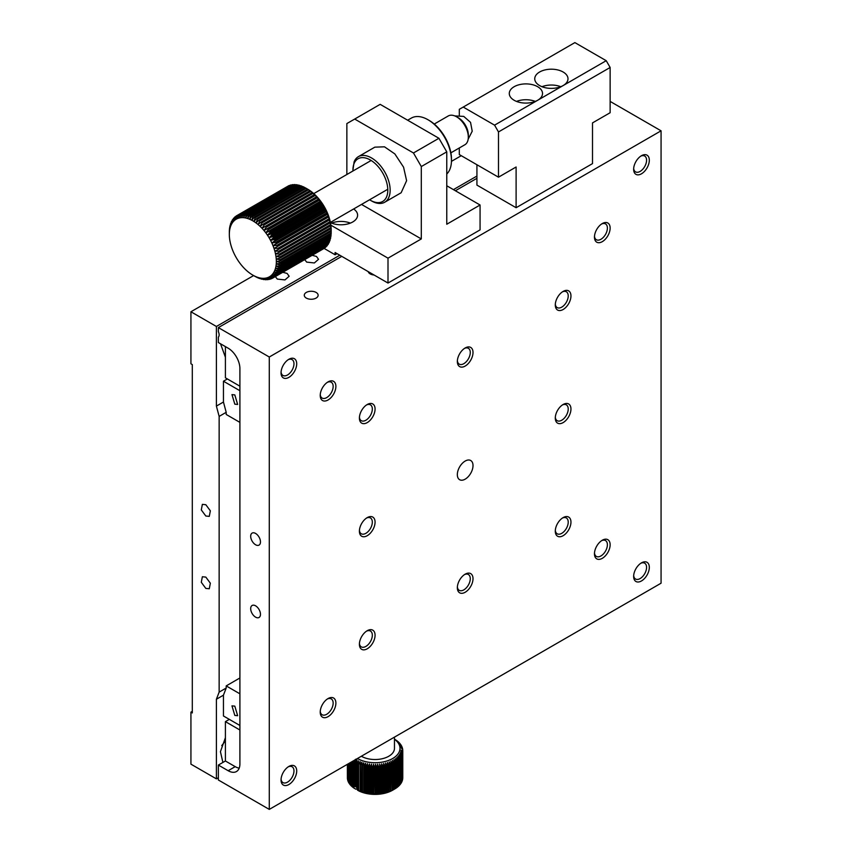 <?xml version="1.0" encoding="UTF-8"?>
<svg xmlns="http://www.w3.org/2000/svg" width="852" height="852" viewBox="0 0 852 852"><rect width="100%" height="100%" fill="white"/><g stroke="black" fill="none" stroke-linecap="round" stroke-linejoin="round"><path stroke-width="1.28" d="M280.084 258.039L276.25 259.072L280.212 259.69L331.14 230.285L331.098 227.399L331.013 228.634L280.084 258.039A36.018 20.789 60 0 0 279.967 256.931L330.895 227.527A36.018 20.789 60 0 1 331.013 228.634M229.326 234.406A33.239 19.191 60 0 1 229.422 232.032A33.239 19.191 60 0 1 229.699 229.784A33.239 19.191 60 0 1 230.178 227.676A33.239 19.191 60 0 1 230.828 225.737A33.239 19.191 60 0 1 231.659 223.98A33.239 19.191 60 0 1 232.649 222.415A33.239 19.191 60 0 1 233.821 221.051A33.239 19.191 60 0 1 235.131 219.901A33.239 19.191 60 0 1 236.59 218.985A33.239 19.191 60 0 1 238.177 218.304A33.239 19.191 60 0 1 239.881 217.856A33.239 19.191 60 0 1 241.691 217.654A33.239 19.191 60 0 1 243.597 217.686A33.239 19.191 60 0 1 245.568 217.974A33.239 19.191 60 0 1 247.602 218.495A33.239 19.191 60 0 1 249.679 219.262A33.239 19.191 60 0 1 251.777 220.253A33.239 19.191 60 0 1 253.885 221.477A33.239 19.191 60 0 1 255.983 222.905A33.239 19.191 60 0 1 258.06 224.545A33.239 19.191 60 0 1 260.094 226.366A33.239 19.191 60 0 1 262.075 228.357A33.239 19.191 60 0 1 263.971 230.509A33.239 19.191 60 0 1 265.781 232.809A33.239 19.191 60 0 1 267.485 235.227A33.239 19.191 60 0 1 269.083 237.74A33.239 19.191 60 0 1 270.531 240.349A33.239 19.191 60 0 1 271.852 243.012A33.239 19.191 60 0 1 273.013 245.717A33.239 19.191 60 0 1 274.014 248.433A33.239 19.191 60 0 1 274.845 251.148A33.239 19.191 60 0 1 275.494 253.843A33.239 19.191 60 0 1 275.963 256.495A33.239 19.191 60 0 1 276.25 259.072A33.239 19.191 60 0 1 276.336 261.553L280.244 262.352A36.018 20.789 60 0 1 280.212 263.375L276.25 263.928L280.084 264.887A36.018 20.789 60 0 1 279.957 265.856L275.963 266.186L279.712 267.283A36.018 20.789 60 0 1 279.509 268.188L275.494 268.284L279.147 269.509A36.018 20.789 60 0 1 278.86 270.34L274.845 270.222L278.38 271.554A36.018 20.789 60 0 1 278.018 272.31L274.014 271.99L277.422 273.396A36.018 20.789 60 0 1 276.996 274.078L273.013 273.556L276.293 275.026A36.018 20.789 60 0 1 275.782 275.611L271.852 274.919L274.972 276.431A36.018 20.789 60 0 1 274.408 276.932L270.531 276.059L273.503 277.603A36.018 20.789 60 0 1 272.874 277.997L269.083 276.985L271.884 278.519A36.018 20.789 60 0 1 271.192 278.817L267.485 277.667L270.116 279.179A36.018 20.789 60 0 1 269.381 279.381L265.781 278.114L268.231 279.584A36.018 20.789 60 0 1 267.453 279.68L263.971 278.316L266.239 279.733A36.018 20.789 60 0 1 265.419 279.712L262.075 278.274L264.152 279.605A36.018 20.789 60 0 1 263.3 279.477L260.094 277.997L262.001 279.211A36.018 20.789 60 0 1 261.117 278.987L258.06 277.464L259.775 278.572A36.018 20.789 60 0 1 258.88 278.242L257.517 277.667A36.018 20.789 60 0 1 256.612 277.23L253.885 275.707A33.239 19.191 60 0 1 252.831 275.121A33.239 19.191 60 0 1 251.777 274.493A33.239 19.191 60 0 1 249.679 273.055A33.239 19.191 60 0 1 247.602 271.426A33.239 19.191 60 0 1 245.568 269.605A33.239 19.191 60 0 1 243.597 267.613A33.239 19.191 60 0 1 241.691 265.451A33.239 19.191 60 0 1 239.881 263.161A33.239 19.191 60 0 1 238.177 260.744A33.239 19.191 60 0 1 236.59 258.22A33.239 19.191 60 0 1 235.131 255.621A33.239 19.191 60 0 1 233.821 252.959A33.239 19.191 60 0 1 232.649 250.254A33.239 19.191 60 0 1 231.659 247.527A33.239 19.191 60 0 1 230.828 244.812A33.239 19.191 60 0 1 230.178 242.117A33.239 19.191 60 0 1 229.699 239.476A33.239 19.191 60 0 1 229.422 236.899A33.239 19.191 60 0 1 229.326 234.406L229.337 231.35A36.018 20.789 60 0 1 229.38 230.328L229.497 228.815A36.018 20.789 60 0 1 229.625 227.846L229.87 226.419A36.018 20.789 60 0 1 230.072 225.514L230.178 227.676L230.434 224.193A36.018 20.789 60 0 1 230.722 223.362L230.828 225.737L231.201 222.148A36.018 20.789 60 0 1 231.563 221.392L231.659 223.98L232.159 220.306A36.018 20.789 60 0 1 232.585 219.635L232.649 222.415L233.299 218.676A36.018 20.789 60 0 1 233.799 218.091L233.821 221.051L234.609 217.271A36.018 20.789 60 0 1 235.173 216.781L235.131 219.901L236.079 216.099A36.018 20.789 60 0 1 236.707 215.705L236.59 218.985L237.708 215.183A36.018 20.789 60 0 1 238.39 214.885L238.177 218.304L239.465 214.523A36.018 20.789 60 0 1 240.2 214.331L239.881 217.856L241.35 214.118A36.018 20.789 60 0 1 242.128 214.033L241.691 217.654L243.342 213.98A36.018 20.789 60 0 1 244.162 213.99L243.597 217.686L245.429 214.097A36.018 20.789 60 0 1 246.281 214.225L245.568 217.974L247.591 214.491A36.018 20.789 60 0 1 248.464 214.715L247.602 218.495L249.806 215.141A36.018 20.789 60 0 1 250.701 215.471L249.679 219.262L252.064 216.046A36.018 20.789 60 0 1 252.969 216.472L251.777 220.253L254.343 217.196A36.018 20.789 60 0 1 255.259 217.718L253.885 221.477L256.633 218.581A36.018 20.789 60 0 1 257.538 219.198L255.983 222.905L258.901 220.199A36.018 20.789 60 0 1 259.796 220.913L258.06 224.545L261.138 222.031A36.018 20.789 60 0 1 262.011 222.819L260.094 226.366L263.321 224.065A36.018 20.789 60 0 1 264.173 224.928L262.075 228.357L265.441 226.281A36.018 20.789 60 0 1 266.261 227.218L263.971 230.509L267.464 228.666A36.018 20.789 60 0 1 268.252 229.657L265.781 232.809L269.392 231.19A36.018 20.789 60 0 1 270.137 232.234L267.485 235.227L271.213 233.853A36.018 20.789 60 0 1 271.894 234.939L269.083 237.74L272.885 236.611A36.018 20.789 60 0 1 273.513 237.729L270.531 240.349L274.419 239.455A36.018 20.789 60 0 1 274.983 240.605L271.852 243.012L275.792 242.351A36.018 20.789 60 0 1 276.293 243.523L273.013 245.717L277.007 245.291A36.018 20.789 60 0 1 277.433 246.462L274.014 248.433L278.029 248.241A36.018 20.789 60 0 1 278.391 249.412L274.845 251.148L278.87 251.18A36.018 20.789 60 0 1 279.147 252.341L275.494 253.843L279.52 254.077A36.018 20.789 60 0 1 279.722 255.227L275.963 256.495L279.967 256.931M280.212 259.69A36.018 20.789 60 0 1 280.244 260.765L276.336 261.553A33.239 19.191 60 0 1 276.25 263.928A33.239 19.191 60 0 1 275.963 266.186A33.239 19.191 60 0 1 275.494 268.284A33.239 19.191 60 0 1 274.845 270.222A33.239 19.191 60 0 1 274.014 271.99A33.239 19.191 60 0 1 273.013 273.556A33.239 19.191 60 0 1 271.852 274.919A33.239 19.191 60 0 1 270.531 276.059A33.239 19.191 60 0 1 269.083 276.985A33.239 19.191 60 0 1 267.485 277.667A33.239 19.191 60 0 1 265.781 278.114A33.239 19.191 60 0 1 263.971 278.316A33.239 19.191 60 0 1 262.075 278.274A33.239 19.191 60 0 1 260.094 277.997A33.239 19.191 60 0 1 258.06 277.464A33.239 19.191 60 0 1 255.983 276.698A33.239 19.191 60 0 1 253.885 275.707L255.238 276.506A36.018 20.789 60 0 1 254.791 276.261L252.831 275.121M279.52 254.077L330.448 224.672A36.018 20.789 60 0 1 330.651 225.823L279.722 255.227M278.87 251.18L329.799 221.776A36.018 20.789 60 0 1 330.086 222.936L279.147 252.341M278.029 248.241L328.957 218.836A36.018 20.789 60 0 1 329.319 220.008L278.391 249.412M277.007 245.291L327.935 215.886A36.018 20.789 60 0 1 328.361 217.058L277.433 246.462M275.792 242.351L326.731 212.947A36.018 20.789 60 0 1 327.232 214.118L276.293 243.523M274.419 239.455L325.347 210.039A36.018 20.789 60 0 1 325.922 211.2L274.983 240.605M272.885 236.611L323.813 207.206A36.018 20.789 60 0 1 324.452 208.325L273.513 237.729M271.213 233.853L322.141 204.448A36.018 20.789 60 0 1 322.823 205.534L271.894 234.939M269.392 231.19L320.331 201.786A36.018 20.789 60 0 1 321.066 202.829L270.137 232.234M267.464 228.666L318.403 199.261A36.018 20.789 60 0 1 319.18 200.252L268.252 229.657M265.441 226.281L316.369 196.876A36.018 20.789 60 0 1 317.189 197.813L266.261 227.218M263.321 224.065L314.25 194.661A36.018 20.789 60 0 1 315.102 195.523L264.173 224.928M261.138 222.031L312.066 192.627A36.018 20.789 60 0 1 312.94 193.415L262.011 222.819M258.901 220.199L309.83 190.795A36.018 20.789 60 0 1 310.724 191.498L259.796 220.913M256.633 218.581L307.561 189.176A36.018 20.789 60 0 1 308.467 189.794L257.538 219.198M254.343 217.196L305.272 187.791A36.018 20.789 60 0 1 305.719 188.036A36.018 20.789 60 0 1 306.188 188.313L255.259 217.718M252.064 216.046L302.993 186.641A36.018 20.789 60 0 1 303.908 187.067L252.969 216.472M249.806 215.141L300.735 185.736A36.018 20.789 60 0 1 301.629 186.066L250.701 215.471M247.591 214.491L298.519 185.086A36.018 20.789 60 0 1 299.393 185.31L248.464 214.715M245.429 214.097L296.358 184.692A36.018 20.789 60 0 1 297.21 184.82L246.281 214.225M243.342 213.98L294.27 184.575A36.018 20.789 60 0 1 295.09 184.586L244.162 213.99M241.35 214.118L292.279 184.714A36.018 20.789 60 0 1 293.067 184.628L242.128 214.033M239.465 214.523L290.394 185.118A36.018 20.789 60 0 1 291.128 184.927L240.2 214.331M237.708 215.183L288.636 185.779A36.018 20.789 60 0 1 289.318 185.48L238.39 214.885M287.699 186.322L236.707 215.705M236.036 216.28L235.173 216.781M234.524 217.665L233.799 218.091M233.192 219.284L232.585 219.635M266.239 279.733L266.782 279.413M268.231 279.584L268.891 279.211M270.116 279.179L270.915 278.732M271.884 278.519L272.81 277.976M273.503 277.603L324.431 248.198A36.018 20.789 60 0 1 323.803 248.592L272.874 277.997M274.972 276.431L325.911 247.027A36.018 20.789 60 0 1 325.336 247.527L274.408 276.932M276.293 275.026L327.221 245.621A36.018 20.789 60 0 1 326.721 246.207L275.782 275.611M277.422 273.396L328.361 243.991A36.018 20.789 60 0 1 327.924 244.673L276.996 274.078M278.38 271.554L329.309 242.149A36.018 20.789 60 0 1 328.957 242.905L278.018 272.31M279.147 269.509L330.075 240.104A36.018 20.789 60 0 1 329.799 240.935L278.86 270.34M279.712 267.283L330.651 237.878A36.018 20.789 60 0 1 330.448 238.784L279.509 268.188M280.084 264.887L331.013 235.482A36.018 20.789 60 0 1 330.895 236.451L279.957 265.856M280.244 262.352L331.183 232.947A36.018 20.789 60 0 1 331.14 233.97L280.212 263.375M330.895 227.527L330.81 224.821A33.239 19.191 60 0 1 331.098 227.399A33.239 19.191 60 0 1 331.194 229.891L331.183 231.361L280.244 260.765M330.448 224.672L330.342 222.18A33.239 19.191 60 0 1 330.81 224.821L330.651 225.823M329.799 221.776L329.692 219.486A33.239 19.191 60 0 1 330.342 222.18L330.086 222.936M328.957 218.836L328.861 216.77A33.239 19.191 60 0 1 329.692 219.486L329.319 220.008M327.935 215.886L327.86 214.044A33.239 19.191 60 0 1 328.861 216.77L328.361 217.058M326.731 212.947L326.699 211.339A33.239 19.191 60 0 1 327.86 214.044L327.232 214.118M325.347 210.039L325.389 208.676A33.239 19.191 60 0 1 326.699 211.339L325.922 211.2M323.813 207.206L323.93 206.077A33.239 19.191 60 0 1 325.389 208.676L324.452 208.325M322.141 204.448L322.344 203.553A33.239 19.191 60 0 1 323.93 206.077L322.823 205.534M320.331 201.786L320.629 201.136A33.239 19.191 60 0 1 322.344 203.553L321.066 202.829M318.403 199.261L318.818 198.846A33.239 19.191 60 0 1 320.629 201.136L319.18 200.252M316.369 196.876L316.923 196.695A33.239 19.191 60 0 1 318.818 198.846L317.189 197.813M314.25 194.661L314.942 194.693A33.239 19.191 60 0 1 316.923 196.695L315.102 195.523M312.066 192.627L312.918 192.871A33.239 19.191 60 0 1 314.942 194.693L312.94 193.415M309.83 190.795L310.842 191.242A33.239 19.191 60 0 1 312.918 192.871L310.724 191.498M307.561 189.176L308.733 189.804A33.239 19.191 60 0 1 310.842 191.242L308.467 189.794M305.719 188.036L307.678 189.176A33.239 19.191 60 0 1 308.733 189.804L306.188 188.313M305.24 187.813L303.908 187.067M302.865 186.716L301.629 186.066M300.511 185.864L299.393 185.31M298.189 185.267L297.21 184.82M295.932 184.948L295.09 184.586M293.727 184.884L293.067 184.628M327.221 245.621L327.328 245.014M328.361 243.991L328.467 243.182M329.309 242.149L329.415 241.159M330.075 240.104L330.171 238.943M330.651 237.878L330.714 236.558M331.013 235.482L331.055 234.023M331.183 232.947L331.194 229.891M450.868 152.838L464.873 144.755A16.625 9.596 -120 0 0 468.312 137.151A16.625 9.596 -120 0 0 456.555 116.788A16.625 9.596 -120 0 0 448.248 115.968L434.254 124.051M456.555 116.788L458.514 117.927A13.856 7.998 -120 0 1 468.312 134.882L468.312 137.151M331.14 230.285A36.018 20.789 60 0 1 331.183 231.361M318.818 198.846L263.971 230.509M320.629 201.136L265.781 232.809M322.344 203.553L267.485 235.227M323.93 206.077L269.083 237.74M325.389 208.676L270.531 240.349M326.699 211.339L271.852 243.012M327.86 214.044L273.013 245.717M190.933 712.134L190.933 764.159L216.397 778.866L216.397 699.247L219.145 692.112L219.145 416.394L216.397 406.095L216.397 326.476L190.933 311.768L190.933 363.793L192.307 364.592L192.307 712.932L190.933 712.134L192.307 711.345M205.822 504.714L210.348 510.817L209.283 516.365L205.822 516.024L201.296 509.922L202.361 504.373L205.822 504.714M205.822 577.102L210.348 583.205L209.283 588.753L205.822 588.413L201.296 582.299L202.361 576.751L205.822 577.102M461.262 155.692L451.453 161.358M253.619 275.579L190.933 311.768M476.928 176.055L453.424 189.623M339.81 255.227L216.397 326.476M304.697 259.626L306.699 262.118L314.356 262.959L318.531 259.296L316.497 256.463L312.173 255.312M275.313 276.591L277.315 279.083L284.962 279.925L289.147 276.261L287.113 273.428L282.789 272.278M216.397 406.095L223.448 402.027L223.448 381.217L227.367 378.948M216.397 778.866L218.357 777.738M239.902 725.478L223.448 715.978L223.448 695.168L216.397 699.247M225.407 357.244L220.519 343.782M222.905 762.444L220.434 751.677L225.407 737.694M223.448 402.027L226.195 412.315L219.145 416.394M219.145 692.112L226.195 688.043L226.195 685.903L239.902 677.979M239.902 422.379L226.195 414.466L226.195 412.315M226.195 688.043L223.448 695.168M239.902 693.816L226.195 685.903M234.811 706.138L237.655 715.701L234.811 715.414L231.968 705.861L234.811 706.138M223.448 381.217L239.902 390.717M234.811 394.902L237.655 404.455L234.811 404.167L231.968 394.614L234.811 394.902M221.733 745.649L225.407 740.814M661.067 130.814L661.067 583.205L269.285 809.4L269.285 357.009L661.067 130.814L610.138 101.409M473.009 465.586A11.076 6.401 120 0 0 470.719 460.517A11.076 6.401 120 0 0 459.633 466.907A11.076 6.401 120 0 0 459.633 479.708A11.076 6.401 120 0 0 468.174 476.737A11.076 6.401 120 0 0 473.009 465.586M367.233 630.704L367.233 630.704A11.076 6.401 120 0 0 359.395 644.282A11.076 6.401 120 0 0 367.233 648.798A11.076 6.401 120 0 0 375.072 635.23A11.076 6.401 120 0 0 367.233 630.704M328.052 381.888L328.052 381.888A11.076 6.401 120 0 0 320.224 395.466A11.076 6.401 120 0 0 328.052 399.982A11.076 6.401 120 0 0 335.89 386.414A11.076 6.401 120 0 0 328.052 381.888L328.052 381.888M465.181 574.163L465.181 574.163A11.076 6.401 120 0 0 457.343 587.731A11.076 6.401 120 0 0 465.181 592.257A11.076 6.401 120 0 0 473.009 578.678A11.076 6.401 120 0 0 465.181 574.163M465.181 347.967L465.181 347.967A11.076 6.401 120 0 0 457.343 361.536A11.076 6.401 120 0 0 465.181 366.062A11.076 6.401 120 0 0 473.009 352.483A11.076 6.401 120 0 0 465.181 347.967L465.181 347.967M335.89 703.092A11.076 6.401 120 0 0 328.052 698.565A11.076 6.401 120 0 0 320.224 712.134A11.076 6.401 120 0 0 328.052 716.66A11.076 6.401 120 0 0 335.89 703.092M602.3 223.554L602.3 223.554A11.076 6.401 120 0 0 594.462 237.133A11.076 6.401 120 0 0 602.3 241.648A11.076 6.401 120 0 0 610.138 228.08A11.076 6.401 120 0 0 602.3 223.554L602.3 223.554M610.138 544.758A11.076 6.401 120 0 0 602.3 540.232A11.076 6.401 120 0 0 594.462 553.8A11.076 6.401 120 0 0 602.3 558.326A11.076 6.401 120 0 0 610.138 544.758M296.709 770.943A11.076 6.401 120 0 0 288.881 766.427A11.076 6.401 120 0 0 281.043 779.995A11.076 6.401 120 0 0 288.881 784.522A11.076 6.401 120 0 0 296.709 770.943M367.233 404.508L367.233 404.508A11.076 6.401 120 0 0 359.395 418.087A11.076 6.401 120 0 0 367.233 422.603A11.076 6.401 120 0 0 375.072 409.035A11.076 6.401 120 0 0 367.233 404.508M288.881 359.267L288.881 359.267A11.076 6.401 120 0 0 281.043 372.846A11.076 6.401 120 0 0 288.881 377.361A11.076 6.401 120 0 0 296.709 363.793A11.076 6.401 120 0 0 288.881 359.267L288.881 359.267M570.957 409.035A11.076 6.401 120 0 0 563.119 404.508A11.076 6.401 120 0 0 555.291 418.087A11.076 6.401 120 0 0 563.119 422.603A11.076 6.401 120 0 0 570.957 409.035M563.119 517.611L563.119 517.611A11.076 6.401 120 0 0 555.291 531.179A11.076 6.401 120 0 0 563.119 535.706A11.076 6.401 120 0 0 570.957 522.138A11.076 6.401 120 0 0 563.119 517.611M375.072 522.138A11.076 6.401 120 0 0 367.233 517.611A11.076 6.401 120 0 0 359.395 531.179A11.076 6.401 120 0 0 367.233 535.706A11.076 6.401 120 0 0 375.072 522.138M649.32 567.379A11.076 6.401 120 0 0 641.481 562.852A11.076 6.401 120 0 0 633.643 576.421A11.076 6.401 120 0 0 641.481 580.947A11.076 6.401 120 0 0 649.32 567.379M641.481 155.703L641.481 155.703A11.076 6.401 120 0 0 633.643 169.271A11.076 6.401 120 0 0 641.481 173.797A11.076 6.401 120 0 0 649.32 160.219A11.076 6.401 120 0 0 641.481 155.703L641.481 155.703M563.119 291.416L563.119 291.416A11.076 6.401 120 0 0 555.291 304.984A11.076 6.401 120 0 0 563.119 309.51A11.076 6.401 120 0 0 570.957 295.942A11.076 6.401 120 0 0 563.119 291.416M269.285 809.4L218.357 779.995L218.357 765.064L225.407 760.996L225.407 721.633L229.326 719.376M341.769 256.356L218.357 327.605L269.285 357.009M476.928 178.313L455.383 190.752M374.092 275.015A6.922 3.994 180 0 1 368.213 271.618M306.315 292.428A6.922 3.994 180 0 1 313.855 291.565A6.922 3.994 180 0 1 318.137 295.261A6.922 3.994 180 0 1 311.204 299.254A6.922 3.994 180 0 1 304.281 295.261A6.922 3.994 180 0 1 306.315 292.428M218.357 327.605L218.357 331.673A5.538 3.195 60 0 1 218.357 337.104L218.357 342.536L228.155 348.191A16.625 9.596 60 0 1 239.902 368.543L239.902 763.935A16.625 9.596 60 0 1 236.462 771.539A16.625 9.596 60 0 1 228.155 770.719L218.357 765.064M260.478 541.925A6.922 3.994 60 0 1 259.04 545.099A6.922 3.994 60 0 1 252.117 541.095A6.922 3.994 60 0 1 252.117 533.096A6.922 3.994 60 0 1 257.453 534.949A6.922 3.994 60 0 1 260.478 541.925M260.478 614.303A6.922 3.994 60 0 1 259.04 617.476A6.922 3.994 60 0 1 252.117 613.483A6.922 3.994 60 0 1 252.117 605.484A6.922 3.994 60 0 1 257.453 607.338A6.922 3.994 60 0 1 260.478 614.303M359.427 643.43A9.138 5.282 120 0 0 361.291 646.881A9.138 5.282 120 0 0 365.859 646.423A9.138 5.282 120 0 0 372.324 635.23A9.138 5.282 120 0 0 370.428 631.044A9.138 5.282 120 0 0 366.509 631.162M320.256 394.614A9.138 5.282 120 0 0 322.109 398.065A9.138 5.282 120 0 0 326.689 397.607A9.138 5.282 120 0 0 333.153 386.414A9.138 5.282 120 0 0 331.258 382.228A9.138 5.282 120 0 0 327.338 382.346M457.375 586.879A9.138 5.282 120 0 0 459.239 590.329A9.138 5.282 120 0 0 463.808 589.882A9.138 5.282 120 0 0 470.272 578.678A9.138 5.282 120 0 0 468.376 574.493A9.138 5.282 120 0 0 464.457 574.61M457.375 360.684A9.138 5.282 120 0 0 459.239 364.134A9.138 5.282 120 0 0 463.808 363.687A9.138 5.282 120 0 0 470.272 352.483A9.138 5.282 120 0 0 468.376 348.298A9.138 5.282 120 0 0 464.457 348.415M320.256 711.292A9.138 5.282 120 0 0 322.109 714.743A9.138 5.282 120 0 0 326.689 714.285A9.138 5.282 120 0 0 333.153 703.092A9.138 5.282 120 0 0 331.258 698.906A9.138 5.282 120 0 0 327.338 699.013M594.494 236.281A9.138 5.282 120 0 0 596.357 239.731A9.138 5.282 120 0 0 600.926 239.274A9.138 5.282 120 0 0 607.391 228.08A9.138 5.282 120 0 0 605.506 223.895A9.138 5.282 120 0 0 601.587 224.012M594.494 552.948A9.138 5.282 120 0 0 596.357 556.399A9.138 5.282 120 0 0 600.926 555.951A9.138 5.282 120 0 0 607.391 544.758A9.138 5.282 120 0 0 605.506 540.573A9.138 5.282 120 0 0 601.587 540.679M281.075 779.143A9.138 5.282 120 0 0 282.939 782.594A9.138 5.282 120 0 0 287.507 782.147A9.138 5.282 120 0 0 293.972 770.943A9.138 5.282 120 0 0 292.076 766.757A9.138 5.282 120 0 0 288.157 766.875M359.427 417.235A9.138 5.282 120 0 0 361.291 420.686A9.138 5.282 120 0 0 365.859 420.228A9.138 5.282 120 0 0 372.324 409.035A9.138 5.282 120 0 0 370.428 404.849A9.138 5.282 120 0 0 366.509 404.966M281.075 371.994A9.138 5.282 120 0 0 282.939 375.444A9.138 5.282 120 0 0 287.507 374.986A9.138 5.282 120 0 0 293.972 363.793A9.138 5.282 120 0 0 292.076 359.608A9.138 5.282 120 0 0 288.157 359.725M555.323 417.235A9.138 5.282 120 0 0 557.176 420.686A9.138 5.282 120 0 0 561.756 420.228A9.138 5.282 120 0 0 568.22 409.035A9.138 5.282 120 0 0 566.324 404.849A9.138 5.282 120 0 0 562.405 404.966M555.323 530.338A9.138 5.282 120 0 0 557.176 533.789A9.138 5.282 120 0 0 561.756 533.331A9.138 5.282 120 0 0 568.22 522.138A9.138 5.282 120 0 0 566.324 517.952A9.138 5.282 120 0 0 562.405 518.059M359.427 530.327A9.138 5.282 120 0 0 361.291 533.778A9.138 5.282 120 0 0 365.859 533.331A9.138 5.282 120 0 0 372.324 522.138A9.138 5.282 120 0 0 370.428 517.952A9.138 5.282 120 0 0 366.509 518.059M633.675 575.569A9.138 5.282 120 0 0 635.539 579.019A9.138 5.282 120 0 0 640.108 578.572A9.138 5.282 120 0 0 646.572 567.379A9.138 5.282 120 0 0 644.676 563.193A9.138 5.282 120 0 0 640.757 563.3M633.675 168.419A9.138 5.282 120 0 0 635.539 171.87A9.138 5.282 120 0 0 640.108 171.422A9.138 5.282 120 0 0 646.572 160.219A9.138 5.282 120 0 0 644.676 156.033A9.138 5.282 120 0 0 640.757 156.15M555.323 304.132A9.138 5.282 120 0 0 557.176 307.583A9.138 5.282 120 0 0 561.756 307.135A9.138 5.282 120 0 0 568.22 295.942A9.138 5.282 120 0 0 566.324 291.757A9.138 5.282 120 0 0 562.405 291.863M225.407 760.996L235.205 766.651A16.625 9.596 -120 0 0 239.199 768.153M239.902 730.004L225.407 721.633M239.902 386.19L225.407 377.819L225.407 346.604M592.502 163.616L592.502 122.901L610.138 112.72L610.138 67.478L498.484 131.943L498.484 177.184L516.11 167.003L516.11 207.718L592.502 163.616M476.928 164.745L476.928 185.108L516.11 207.718M498.484 177.184L459.303 154.563L459.303 147.971M498.484 131.943L494.565 125.159L463.222 107.064L459.303 109.322L459.303 115.403M494.565 125.159L606.219 60.694L610.138 67.478M463.222 107.064L574.876 42.6L606.219 60.694M539.614 72.005A16.625 9.596 180 0 1 557.73 69.928A16.625 9.596 180 0 1 567.996 78.789A16.625 9.596 180 0 1 563.119 85.573A16.625 9.596 180 0 1 545.014 87.66A16.625 9.596 180 0 1 534.747 78.789A16.625 9.596 180 0 1 539.614 72.005M514.15 86.712A16.625 9.596 180 0 1 532.266 84.625A16.625 9.596 180 0 1 542.522 93.496A16.625 9.596 180 0 1 537.655 100.28A16.625 9.596 180 0 1 519.539 102.357A16.625 9.596 180 0 1 509.283 93.496A16.625 9.596 180 0 1 514.15 86.712M560.765 86.712A16.625 9.596 -0 0 0 541.978 86.712M535.301 101.409A16.625 9.596 -0 0 0 516.514 101.409M438.929 138.28L413.465 152.977L354.698 119.056L380.162 104.349L438.929 138.28L446.767 151.848L446.767 224.236L480.07 205.002L446.767 185.779M480.07 205.002L480.07 229.891L388.001 283.045L388.001 258.167L421.303 238.933L421.303 166.555L446.767 151.848M413.465 152.977L421.303 166.555M354.698 119.056L346.86 123.572L346.86 174.5M361.525 204.427L421.303 238.933M352.952 170.986A24.655 14.239 60 0 1 352.93 170.059L354.112 161.869A26.316 15.198 60 0 1 358.383 156.651L374.837 147.151L384.508 146.821L394.849 153.924L403.571 167.184L406.606 180.688L401.154 192.744L384.699 202.243A26.316 15.198 60 0 1 371.547 200.934L370.364 200.252A24.655 14.239 60 0 1 369.576 199.773M330.864 225.173L388.001 258.167M353.644 208.974A16.625 9.596 180 0 1 357.606 215.183A16.625 9.596 180 0 1 348.085 223.863A16.625 9.596 180 0 1 330.427 222.596M324.101 248.411L335.102 254.769L335.102 252.511L388.001 283.045M350.374 223.107A16.625 9.596 0 0 0 331.588 223.107M337.062 253.64L335.102 254.769M358.383 156.651A26.316 15.198 60 0 1 384.699 171.848A26.316 15.198 60 0 1 384.699 202.243M352.93 170.059A24.655 14.239 60 0 1 370.364 159.995A24.655 14.239 60 0 1 387.798 190.188A24.655 14.239 60 0 1 370.364 200.252M407.639 120.217L411.335 118.087A33.239 19.191 60 0 1 427.96 119.727L429.131 120.409A31.577 18.233 60 0 1 451.464 159.09L451.464 160.442A33.239 19.191 60 0 1 446.767 174.021M427.96 119.727L427.96 119.727A33.239 19.191 60 0 1 451.464 160.442M361.354 756.246A19.394 11.193 0 0 0 382.484 758.674A19.394 11.193 0 0 0 394.465 748.333L394.465 737.129M357.435 758.504A24.932 14.399 0 0 0 391.739 759.025A24.932 14.399 0 0 0 394.465 739.28M355.412 761.858A27.701 15.996 180 0 1 354.741 761.454L354.741 786.332A27.701 15.996 180 0 0 355.412 786.737L355.412 761.858L357.041 760.091L356.274 762.338L356.274 787.227A27.701 15.996 180 0 0 356.999 787.599L356.999 762.71A27.701 15.996 180 0 1 356.274 762.338M356.999 762.71L358.575 760.879L357.936 763.158L357.936 790.305L358.575 790.72L357.435 790.102L359.075 791.039A24.932 14.399 -0 0 0 392.697 790.177L394.476 789.144M358.703 763.498L360.204 761.592L360.204 791.433L358.703 790.635L358.703 763.498A27.701 15.996 180 0 1 357.936 763.158M362.398 791.955L362.398 764.819L363.74 762.774L363.74 792.626L362.398 791.955A27.701 15.996 180 0 1 361.546 791.689L360.513 791.338L360.513 764.201A27.701 15.996 180 0 1 359.693 763.893M360.513 764.201L361.93 762.221L361.546 791.689M362.398 764.819A27.701 15.996 180 0 1 361.546 764.553M364.379 765.341L365.615 763.254L365.615 793.095L364.379 792.488L364.379 765.341A27.701 15.996 180 0 1 363.484 765.117M366.413 765.788L367.542 763.637L367.542 793.478L366.413 792.924L366.413 765.788A27.701 15.996 180 0 1 365.497 765.597M370.641 793.521L370.641 766.374L371.536 764.137L371.823 793.617L370.641 793.521A27.701 15.996 180 0 1 369.683 793.425L368.501 793.276L368.501 766.129A27.701 15.996 180 0 1 367.563 765.991M368.501 766.129L369.523 763.935L369.683 766.278L369.683 793.425M370.641 766.374A27.701 15.996 180 0 1 369.683 766.278M372.793 766.534L373.57 764.255L373.996 766.576L373.57 794.096L372.793 793.67L372.793 766.534A27.701 15.996 180 0 1 371.823 766.47M374.965 766.587L375.615 764.276L376.169 766.576L376.169 793.713L375.615 794.117L374.965 793.723L374.965 766.587A27.701 15.996 180 0 1 373.996 766.576M379.3 793.542L379.683 764.042L380.493 766.278L380.493 793.414L379.3 793.542A27.701 15.996 180 0 1 378.341 793.617L377.148 793.681L377.148 766.544A27.701 15.996 180 0 1 376.169 766.576M377.148 766.544L377.66 764.201L378.341 766.47L378.341 793.617M379.3 766.395A27.701 15.996 180 0 1 378.341 766.47M381.44 766.161L381.685 763.786L382.601 765.98L382.601 793.127L381.685 793.627L381.44 766.161A27.701 15.996 180 0 1 380.493 766.278M383.538 765.82L383.634 763.435L384.667 765.597L384.667 792.733L383.634 793.287L383.538 765.82A27.701 15.996 180 0 1 382.601 765.98M387.553 792.009L387.383 762.487L388.618 764.542L388.618 791.689L387.553 792.009A27.701 15.996 180 0 1 386.68 792.253L385.541 792.85L385.583 765.394A27.701 15.996 180 0 1 384.667 765.597M385.583 765.394L385.541 763.009L386.68 765.107L386.68 792.253M387.553 764.872A27.701 15.996 180 0 1 386.68 765.107M389.46 764.255L389.14 761.89L390.472 763.882L390.472 791.029L389.14 791.742L389.46 764.255A27.701 15.996 180 0 1 388.618 764.542M392.985 789.932L392.985 762.785L392.399 760.463L393.89 762.327L393.89 789.474L394.582 789.08L394.582 761.944L393.869 759.643L395.424 761.443A27.701 15.996 180 0 0 396.073 761.017L396.073 788.164A27.701 15.996 180 0 1 395.424 788.579L392.985 789.932A27.701 15.996 180 0 1 392.229 790.283L390.823 791.061L391.27 763.562A27.701 15.996 180 0 1 390.472 763.882M391.27 763.562L390.823 761.219L392.229 763.147L392.229 790.283M392.985 762.785A27.701 15.996 180 0 1 392.229 763.147M394.582 761.944A27.701 15.996 180 0 1 393.89 762.327M396.073 761.017L395.221 758.759L396.83 760.485L396.83 787.631L395.221 788.611M396.83 787.631A27.701 15.996 180 0 0 397.426 787.184L397.426 760.037A27.701 15.996 180 0 1 396.83 760.485M397.426 760.037L396.457 757.822L398.108 759.473L398.108 786.609L397.426 787.056M398.108 786.609A27.701 15.996 180 0 0 398.64 786.14L398.64 758.994A27.701 15.996 180 0 1 398.108 759.473M398.64 758.994L397.554 756.821L399.247 758.397L399.247 785.544L398.64 785.949M399.247 785.544A27.701 15.996 180 0 0 399.705 785.043L399.705 757.907A27.701 15.996 180 0 1 399.247 758.397M399.705 757.907L398.523 755.777L400.238 757.279L399.705 784.798M400.238 784.426A27.701 15.996 180 0 0 400.621 783.904L400.621 756.768A27.701 15.996 180 0 1 400.238 757.279M400.621 756.768L399.332 754.702L401.068 756.118L400.621 783.584M401.068 783.265A27.701 15.996 180 0 0 401.388 782.732L401.388 755.586A27.701 15.996 180 0 1 401.068 756.118M401.388 755.586L400.003 753.583L401.739 754.925L401.388 782.338M401.739 782.061A27.701 15.996 180 0 0 401.984 781.518L401.984 754.382A27.701 15.996 180 0 1 401.739 754.925M401.984 754.382L400.515 752.444L402.24 753.701L401.984 781.06M402.24 780.847A27.701 15.996 180 0 0 402.41 780.294L402.41 753.147A27.701 15.996 180 0 1 402.24 753.701M402.41 753.147L400.877 751.272L402.581 752.465L402.41 779.75M402.581 779.601A27.701 15.996 180 0 0 402.676 779.048L402.676 751.901A27.701 15.996 180 0 1 402.581 752.465M402.676 751.901L401.068 750.101L402.751 751.208L402.676 778.419M402.751 778.355A27.701 15.996 180 0 0 402.772 777.791L402.772 750.644A27.701 15.996 180 0 1 402.751 751.208M394.465 739.163L394.732 739.323A27.701 15.996 180 0 1 395.403 739.728L396.201 740.25A27.701 15.996 180 0 1 396.819 740.686L397.543 741.24A27.701 15.996 180 0 1 398.097 741.698L398.736 742.284A27.701 15.996 180 0 1 399.237 742.763L399.801 743.381A27.701 15.996 180 0 1 400.216 743.881L398.917 743.189L400.696 744.52A27.701 15.996 180 0 1 401.058 745.042L399.663 744.286L401.441 745.702A27.701 15.996 180 0 1 401.729 746.235L400.259 745.415L402.027 746.916A27.701 15.996 180 0 1 402.24 747.46L400.706 746.576L402.442 748.141A27.701 15.996 180 0 1 402.581 748.706L400.983 747.747L402.698 749.398A27.701 15.996 180 0 1 402.751 749.952M354.741 785.65L354.059 785.789L353.942 788.079L353.942 760.932A27.701 15.996 180 0 1 353.623 760.708M353.942 760.932L355.625 759.238L354.741 761.454M402.581 748.706L402.581 749.281M395.424 761.443L395.424 788.579M393.869 789.495L394.582 789.08A27.701 15.996 180 0 1 393.89 789.474M391.27 790.709A27.701 15.996 180 0 1 390.472 791.029M389.46 791.401A27.701 15.996 180 0 1 388.618 791.689M385.583 792.53A27.701 15.996 180 0 1 384.667 792.733M383.634 793.287L383.634 763.435M383.538 792.967A27.701 15.996 180 0 1 382.601 793.127M381.685 793.627L381.685 763.786M381.44 793.297A27.701 15.996 180 0 1 380.493 793.414M379.683 793.883L379.683 764.042M377.66 794.053L377.66 764.201M377.148 793.681A27.701 15.996 180 0 1 376.169 793.713M347.392 777.695L347.36 764.319M375.615 794.117L375.615 764.276M347.392 764.308L347.392 778.366A27.701 15.996 180 0 0 347.446 778.93L347.446 764.276M374.965 793.723A27.701 15.996 180 0 1 373.996 793.713M373.57 794.096L373.57 764.255M347.563 764.212L347.563 779.623A27.701 15.996 180 0 0 347.691 780.176L347.691 764.137M372.793 793.67A27.701 15.996 180 0 1 371.823 793.617M371.536 793.989L371.536 764.137M347.904 764.01L347.904 780.869A27.701 15.996 180 0 0 348.106 781.412L348.106 763.893M369.523 793.776L369.523 763.935M348.415 763.722L348.415 782.083A27.701 15.996 180 0 0 348.692 782.626L348.692 763.552M368.501 793.276A27.701 15.996 180 0 1 367.563 793.127M367.542 793.478L367.542 763.637M349.086 763.328L349.086 783.276A27.701 15.996 180 0 0 349.437 783.797L349.437 763.126M366.413 792.924A27.701 15.996 180 0 1 365.497 792.743M349.916 762.849L349.916 784.436A27.701 15.996 180 0 0 350.342 784.948L350.342 762.604M364.379 792.488A27.701 15.996 180 0 1 363.484 792.264M350.907 785.342L350.342 784.948M350.907 762.274L350.907 785.555A27.701 15.996 180 0 0 351.397 786.045L351.397 761.997M352.046 786.471L351.397 786.045M352.046 761.624L352.046 786.63A27.701 15.996 180 0 0 352.6 787.088L352.6 761.305M360.513 791.338A27.701 15.996 180 0 1 359.693 791.039M353.324 787.546L352.6 787.088M353.324 760.879L353.324 787.642A27.701 15.996 180 0 0 353.942 788.079M358.703 790.635A27.701 15.996 180 0 1 357.936 790.305M357.435 790.102L356.999 787.599M356.274 786.524L355.412 786.737M357.435 788.366L355.944 789.229L354.059 788.153M235.205 766.651L228.155 770.719M330.384 222.404L387.788 189.261M313.77 193.606L371.163 160.474M468.174 139.164L472.221 131.219L470.538 122.358L463.744 116.404L454.744 115.904"/></g></svg>
